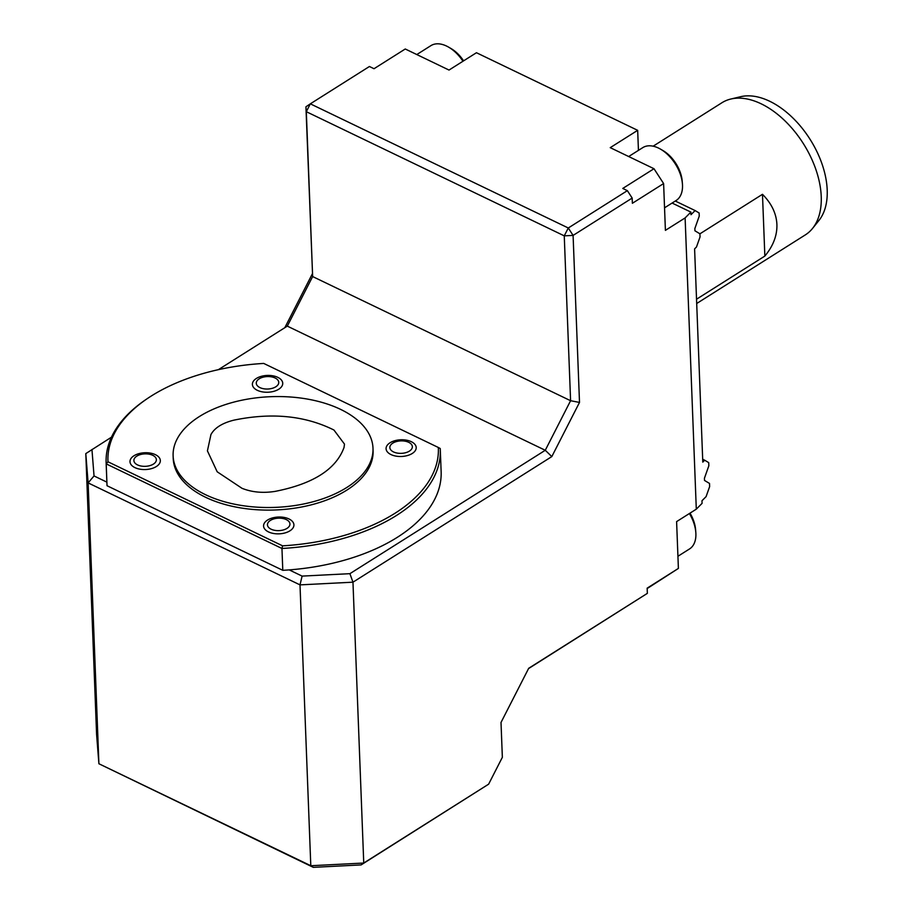 <?xml version="1.0" encoding="UTF-8"?>
<svg xmlns="http://www.w3.org/2000/svg" width="913" height="913" viewBox="0 0 913 913"><rect width="100%" height="100%" fill="white"/><g stroke="black" fill="none" stroke-linecap="round" stroke-linejoin="round"><path stroke-width="1.37" d="M242.002 488.307C251.874 492.255 262.898 493.294 275.041 491.399C313.068 483.936 336.064 469.305 344.03 447.496L344.498 444.117L333.93 430.023C305.056 415.632 271.709 412.345 233.888 420.151C222.316 423.039 214.669 427.832 210.949 434.531L207.422 450.874L217.18 471.781L242.002 488.307M699.929 233.819L762.481 194.309C771.588 203.508 776.404 213.574 776.906 224.507C777.237 235.451 773.22 245.974 764.854 256.062L762.481 194.309M696.699 303.504L805.369 234.869A78.13 47.02 -122.3 0 0 812.536 228.433A78.13 47.02 -122.3 0 0 821.232 196.523A78.13 47.02 -122.3 0 0 789.266 125.264A78.13 47.02 -122.3 0 0 730.811 99.038A78.13 47.02 -122.3 0 0 721.921 102.747L653.137 146.194M696.539 299.213L764.854 256.062M488.626 784.176L361.091 864.919L313.307 867.35L310.797 865.729L363.751 863.036L488.626 784.176L502.355 757.311L501.009 722.468L528.695 668.293L647.363 593.347L528.547 668.59M111.466 437.19L85.799 453.601L96.595 734.451L98.901 763.747L310.797 865.729L300 584.879L88.116 482.897L98.901 763.747L313.307 867.35M361.091 864.919L363.751 863.036L352.966 582.186L300 584.879L302.112 576.103L349.907 573.672L352.966 582.186L551.817 456.591L545.266 450.28L570.591 400.716L312.645 276.559L287.31 326.124L218.367 369.674M647.363 593.347L647.157 588.155L678.393 568.422L676.601 521.608L696.299 509.169L685.115 217.922L665.406 230.361L663.614 183.559L653.993 168.722L622.769 188.443L627.368 190.657L632.173 198.075L573.09 235.406L568.285 227.988L564.257 235.851L306.312 111.694L312.645 276.559L305.923 106.81L306.312 111.694L310.329 103.831L305.923 106.81M579.504 402.428L573.09 235.406L564.257 235.851L570.591 400.716L579.504 402.428L551.817 456.591M632.173 198.075L632.378 203.279L663.614 183.559M653.993 168.722L610.238 147.655L637.673 130.331L476.449 52.726L449.013 70.061L405.258 48.994L374.022 68.726L369.423 66.501L310.329 103.831L568.285 227.988L627.368 190.657M284.81 327.71L312.337 273.832M91.951 449.516L94.039 475.947L88.116 482.897L85.799 453.601M349.907 573.672L545.266 450.28L287.31 326.124M440.294 449.778A167.205 92.59 177.8 0 1 281.957 548.473L282.585 545.837A165.333 91.551 -2.2 0 0 438.32 447.473L440.226 448.511A167.205 92.59 177.8 0 1 440.294 449.778L441.139 471.622A167.205 92.59 177.8 0 1 289.227 569.895L302.112 576.103M94.039 475.947L106.878 482.132M678.393 568.422L647.18 588.543M289.227 569.895A167.205 92.59 177.8 0 1 282.79 570.317L107.026 485.727A167.205 92.59 177.8 0 1 106.969 484.461L106.125 462.617A167.205 92.59 177.8 0 1 146.069 399.449L147.438 398.525A165.333 91.551 -2.2 0 0 107.985 461.795L282.585 545.837M107.026 485.727L106.193 463.884A167.205 92.59 177.8 0 1 106.125 462.617M282.79 570.317L281.957 548.473L106.193 463.884L107.985 461.795M438.32 447.473L263.72 363.431A165.333 91.551 -2.2 0 0 147.438 398.525M277.814 377.354A15.19 8.411 177.8 0 1 278.75 389.223A15.19 8.411 177.8 0 1 257.306 390.308A15.19 8.411 177.8 0 1 256.37 378.45A15.19 8.411 177.8 0 1 277.814 377.354M411.329 441.698A15.087 8.354 177.8 0 1 412.254 453.476A15.087 8.354 177.8 0 1 390.958 454.56A15.087 8.354 177.8 0 1 390.022 442.782A15.087 8.354 177.8 0 1 411.329 441.698M155.415 454.663A15.19 8.411 177.8 0 1 149.732 469.042A15.19 8.411 177.8 0 1 130.342 459.718A15.19 8.411 177.8 0 1 155.415 454.663M288.999 518.961A15.19 8.411 177.8 0 1 283.304 533.34A15.19 8.411 177.8 0 1 263.925 524.005A15.19 8.411 177.8 0 1 288.999 518.961M173.116 455.872L173.219 458.474A100.008 55.385 -2.2 0 0 237.916 507.434A100.008 55.385 -2.2 0 0 346.849 490.11A100.008 55.385 -2.2 0 0 373.086 450.794L372.995 448.192A100.008 55.385 -2.2 0 0 270.921 396.687A100.008 55.385 -2.2 0 0 173.116 455.872A100.008 55.385 -2.2 0 0 237.814 504.832A100.008 55.385 -2.2 0 0 346.757 487.508A100.008 55.385 -2.2 0 0 372.995 448.192M275.817 386.781A11.253 6.231 177.8 0 1 256.793 384.955A11.253 6.231 177.8 0 1 269.951 376.647A11.253 6.231 177.8 0 1 275.817 386.781M393.503 451.924A11.253 6.231 177.8 0 1 397.726 441.264A11.253 6.231 177.8 0 1 412.083 448.18A11.253 6.231 177.8 0 1 393.503 451.924M152.722 455.302A11.253 6.231 177.8 0 1 153.418 464.089A11.253 6.231 177.8 0 1 137.521 464.9A11.253 6.231 177.8 0 1 136.836 456.112A11.253 6.231 177.8 0 1 152.722 455.302M286.305 519.6A11.253 6.231 177.8 0 1 286.99 528.387A11.253 6.231 177.8 0 1 271.104 529.198A11.253 6.231 177.8 0 1 270.408 520.41A11.253 6.231 177.8 0 1 286.305 519.6M664.538 207.822L676.156 200.483A31.259 18.808 -122.3 0 0 682.422 183.855L682.194 181.082A27.504 16.548 -122.3 0 0 662.884 150.508L660.476 149.116A31.259 18.808 -122.3 0 0 642.775 147.632L628.68 156.534M463.599 60.851A27.504 16.548 -122.3 0 0 450.999 48.526L448.591 47.134A31.259 18.808 -122.3 0 0 430.89 45.65L416.796 54.552M677.925 556.279L689.543 548.941A31.259 18.808 -122.3 0 0 695.809 532.325L695.58 529.551A27.504 16.548 -122.3 0 0 690.023 513.14M682.422 183.855A31.259 18.808 -122.3 0 0 660.476 149.116M462.971 61.251A31.259 18.808 -122.3 0 0 448.591 47.134M695.809 532.325A31.259 18.808 -122.3 0 0 689.395 513.528M702.679 459.25L704.688 460.209L702.793 462.115L694.599 248.884L696.493 246.978L700.043 236.924L699.929 233.796L694.93 230.784L694.85 228.581L699.244 216.119L699.13 212.991L695.101 210.561L690.993 214.692L690.89 212.101L685.115 217.922M675.289 201.031L695.101 210.561M704.688 460.209L708.716 462.64L708.842 465.756L704.437 478.229L704.516 480.432L709.515 483.445L709.641 486.561L706.091 496.615L701.983 500.746L702.086 503.348L696.299 509.169M637.673 130.331L638.438 150.371M672.094 203.051L690.89 212.101M812.536 228.433L818.881 220.547A74.786 45.011 -122.3 0 0 827.201 189.995A74.786 45.011 -122.3 0 0 796.604 121.794A74.786 45.011 -122.3 0 0 740.66 96.698L730.811 99.038"/></g></svg>
